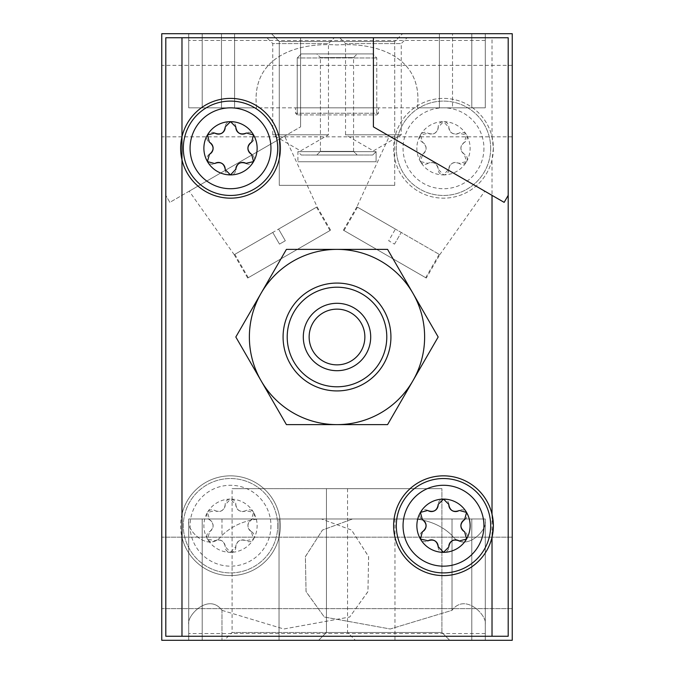 <?xml version="1.0" encoding="UTF-8"?>
<svg xmlns="http://www.w3.org/2000/svg" width="674" height="674" viewBox="0 0 674 674"><rect width="100%" height="100%" fill="white"/><g stroke="black" fill="none" stroke-linecap="round" stroke-linejoin="round"><path stroke-width="0.51" stroke-dasharray="3.37 2.53" d="M251.613 531.761L251.267 531.559C246.861 527.658 246.861 523.765 251.267 519.881L253.567 512.409A26.623 26.623 0 0 1 253.567 539.031L251.267 531.559A6.74 6.74 0 0 1 251.267 519.881L251.613 519.679A5.325 5.325 0 0 0 253.567 512.409A5.325 5.325 0 0 0 246.288 510.462L245.943 510.665C240.365 512.526 236.995 510.58 235.833 504.826L230.508 499.097A26.623 26.623 0 0 1 253.567 512.409L245.943 510.665A6.74 6.74 0 0 1 235.833 504.826L235.833 504.422A5.325 5.325 0 0 0 230.508 499.097A5.325 5.325 0 0 0 225.183 504.422L225.183 504.826C224.012 510.589 220.642 512.535 215.073 510.665L207.449 512.409A26.623 26.623 0 0 1 230.508 499.097L225.183 504.826A6.74 6.74 0 0 1 215.073 510.665L214.728 510.462A5.325 5.325 0 0 0 207.449 512.409A5.325 5.325 0 0 0 209.403 519.679L209.749 519.881C214.155 523.782 214.155 527.675 209.749 531.559L207.449 539.031A26.623 26.623 0 0 1 207.449 512.409L209.749 519.881A6.74 6.74 0 0 1 209.749 531.559L209.403 531.761A5.325 5.325 0 0 0 207.449 539.031A5.325 5.325 0 0 0 214.728 540.978L215.073 540.775C220.651 538.914 224.021 540.86 225.183 546.614L230.508 552.343A26.623 26.623 0 0 1 207.449 539.031L215.073 540.775A6.74 6.74 0 0 1 225.183 546.614L225.183 547.018A5.325 5.325 0 0 0 230.508 552.343A5.325 5.325 0 0 0 235.833 547.018L235.833 546.614C237.004 540.851 240.374 538.905 245.943 540.775L253.567 539.031A26.623 26.623 0 0 1 230.508 552.343L235.833 546.614A6.74 6.74 0 0 1 245.943 540.775L246.288 540.978A5.325 5.325 0 0 0 253.567 539.031A5.325 5.325 0 0 0 251.613 531.761M448.817 169.578L448.817 169.174C449.988 163.411 453.358 161.465 458.927 163.335L466.551 161.592A26.623 26.623 0 0 1 443.492 174.903L448.817 169.174A6.74 6.74 0 0 1 458.927 163.335L459.272 163.538A5.325 5.325 0 0 0 466.551 161.592A5.325 5.325 0 0 0 464.597 154.321L464.251 154.119C459.845 150.218 459.845 146.325 464.251 142.441L466.551 134.969A26.623 26.623 0 0 1 466.551 161.592L464.251 154.119A6.74 6.74 0 0 1 464.251 142.441L464.597 142.239A5.325 5.325 0 0 0 466.551 134.969A5.325 5.325 0 0 0 459.272 133.022L458.927 133.225C453.349 135.086 449.979 133.14 448.817 127.386L443.492 121.657A26.623 26.623 0 0 1 466.551 134.969L458.927 133.225A6.74 6.74 0 0 1 448.817 127.386L448.817 126.982A5.325 5.325 0 0 0 443.492 121.657A5.325 5.325 0 0 0 438.167 126.982L438.167 127.386C436.996 133.149 433.626 135.095 428.057 133.225L420.433 134.969A26.623 26.623 0 0 1 443.492 121.657L438.167 127.386A6.74 6.74 0 0 1 428.057 133.225L427.712 133.022A5.325 5.325 0 0 0 420.433 134.969A5.325 5.325 0 0 0 422.387 142.239L422.733 142.441C427.139 146.342 427.139 150.235 422.733 154.119L420.433 161.592A26.623 26.623 0 0 1 420.433 134.969L422.733 142.441A6.74 6.74 0 0 1 422.733 154.119L422.387 154.321A5.325 5.325 0 0 0 420.433 161.592A5.325 5.325 0 0 0 427.712 163.538L428.057 163.335C433.635 161.474 437.005 163.42 438.167 169.174L443.492 174.903A26.623 26.623 0 0 1 420.433 161.592L428.057 163.335A6.74 6.74 0 0 1 438.167 169.174L438.167 169.578A5.325 5.325 0 0 0 443.492 174.903A5.325 5.325 0 0 0 448.817 169.578M181.98 537.237L181.98 514.203A49.876 49.876 0 0 1 280.384 525.72A49.876 49.876 0 0 1 181.98 537.237L181.98 636.256L165.804 636.256L165.804 37.744L300.596 37.744L300.596 126.872L300.596 37.744L508.196 37.744L165.804 37.744L165.804 636.256L508.196 636.256L508.196 37.744L165.804 37.744M169.848 202.36L165.804 195.359L169.848 202.36L300.596 126.872L169.848 202.36M492.02 136.763L493.385 148.28L492.02 159.797A49.876 49.876 0 0 1 415.277 189.411A49.876 49.876 0 0 1 415.277 107.149A49.876 49.876 0 0 1 492.02 136.763L492.02 37.744M165.804 636.256L181.98 636.256M278.581 229.084L316.527 207.179L278.581 229.084L285.321 240.753L279.491 244.123L272.751 232.454L234.805 254.359L272.751 232.454L279.491 244.123L285.321 240.753L278.581 229.084M248.285 277.705L330.007 230.525L248.285 277.705L234.805 254.359M395.419 229.084L357.473 207.179L395.419 229.084L388.679 240.753L394.509 244.123L388.679 240.753L395.419 229.084M343.993 230.525L425.715 277.705L343.993 230.525L357.473 207.179M394.509 244.123L401.249 232.454L439.195 254.359L401.249 232.454L394.509 244.123M412.884 293.19A87.62 87.62 0 0 0 261.116 293.19A87.62 87.62 0 0 0 337 424.62A87.62 87.62 0 0 0 412.884 293.19L387.584 249.38L286.416 249.38L235.824 337L286.416 424.62L387.584 424.62L412.884 380.81A87.62 87.62 0 0 1 261.116 380.81A87.62 87.62 0 0 1 261.116 293.19L286.416 249.38L337 249.38A87.62 87.62 0 0 1 412.884 380.81L387.584 424.62L286.416 424.62L235.824 337L261.116 293.19A87.62 87.62 0 0 1 337 249.38L387.584 249.38L438.176 337L412.884 380.81L438.176 337L412.884 293.19L438.176 337L387.584 424.62L286.416 424.62L235.824 337L286.416 249.38L387.584 249.38L412.884 293.19A87.62 87.62 0 0 0 261.116 293.19A87.62 87.62 0 0 0 337 424.62A87.62 87.62 0 0 0 412.884 293.19M339.696 37.744L407.096 37.744L339.696 37.744L345.535 43.583L401.257 43.583L345.535 43.583L345.535 134.8L401.257 134.8L345.535 134.8L373.396 150.883L401.257 134.8L401.257 43.583L407.096 37.744M221.982 610.341L283.796 628.994L349.688 617.03L367.928 591.705L368.627 556.716L351.601 530.093L321.464 518.98L394.964 518.98L321.464 518.98L351.525 530.042L368.585 556.513L367.979 591.519L349.73 616.996L283.762 628.994L221.982 610.341C208.721 592.48 186.673 615.64 188.72 624.259L188.72 640.3L485.28 640.3L188.72 640.3L188.72 624.259C186.673 615.598 208.788 592.48 221.982 610.341L221.982 640.3L221.982 610.341M485.28 518.98L279.036 518.98L485.28 518.98L471.8 518.98L485.28 518.98L485.28 640.3L279.036 640.3L485.28 640.3L485.28 518.98L485.28 624.259C487.327 615.598 465.212 592.48 452.018 610.341L390.204 628.994L324.312 617.03L306.072 591.705L305.373 556.716L322.399 530.093L352.536 518.98L188.72 518.98L471.8 518.98L188.72 518.98L188.72 640.3L188.72 518.98L188.72 633.56L188.72 518.98L188.72 521.541L188.72 518.98L221.982 518.98L188.72 518.98L188.72 521.541C186.673 530.202 208.788 553.32 221.982 535.459C231.393 526.284 243.457 520.791 258.176 518.98C243.457 520.791 231.393 526.284 221.982 535.459C208.721 553.32 186.673 530.16 188.72 521.541L188.72 518.98L352.536 518.98L322.475 530.042L305.415 556.513L306.021 591.519L324.27 616.996L390.238 628.994L452.018 610.341C465.279 592.48 487.327 615.64 485.28 624.259L485.28 518.98L485.28 640.3L485.28 518.98L415.824 518.98C430.543 520.791 442.607 526.284 452.018 535.459C442.607 526.284 430.543 520.791 415.824 518.98L485.28 518.98L485.28 521.541C487.327 530.202 465.212 553.32 452.018 535.459C465.279 553.32 487.327 530.16 485.28 521.541L485.28 518.98M256.617 107.84C250.534 58.579 294.74 41.99 337.076 44.939C379.445 42.091 423.339 58.47 417.383 107.84L439.389 107.84L417.383 107.84C423.466 58.579 379.26 41.99 336.924 44.939C294.555 42.091 250.661 58.47 256.617 107.84L188.72 107.84L202.2 107.84L188.72 107.84L188.72 33.7L485.28 33.7L188.72 33.7L202.2 33.7L188.72 33.7L188.72 107.84L221.476 107.84L188.72 107.84L188.72 33.7L188.72 107.84L485.28 107.84L417.383 107.84L485.28 107.84L471.8 107.84L485.28 107.84L485.28 33.7L485.28 107.84L188.72 107.84L188.72 33.7L188.72 107.84L188.72 40.44L188.72 107.84L256.617 107.84M266.904 37.744L334.304 37.744L266.904 37.744L272.743 43.583L328.465 43.583L272.743 43.583L272.743 134.8L328.465 134.8L272.743 134.8L300.604 150.883L328.465 134.8L328.465 43.583L334.304 37.744M271.437 33.7L402.563 33.7L271.437 33.7L402.563 33.7L271.437 33.7L279.263 41.535L394.737 41.535L279.263 41.535L394.737 41.535L279.263 41.535L271.437 33.7M234.611 33.7L202.2 33.7L234.611 33.7L234.611 107.84L234.611 33.7M512.24 33.7L161.76 33.7L161.76 640.3L512.24 640.3L512.24 33.7M508.196 636.256L508.196 37.744L508.196 636.256M318.617 640.3L449.743 640.3L318.617 640.3L449.743 640.3L318.617 640.3L326.443 632.465L441.917 632.465L326.443 632.465L326.443 488.65L441.917 488.65L326.443 488.65L441.917 488.65L326.443 488.65L326.443 632.465L441.917 632.465L326.443 632.465L318.617 640.3M224.257 640.3L355.383 640.3L224.257 640.3L232.083 632.465L347.557 632.465L232.083 632.465L232.083 488.65L347.557 488.65L232.083 488.65M512.24 572.9L512.24 608.622L512.24 572.9M512.24 101.1L512.24 136.822L512.24 101.1M161.76 572.9L161.76 608.622L161.76 572.9M161.76 101.1L161.76 136.822L161.76 101.1M188.72 624.259L188.72 633.56L188.72 624.259M452.524 107.84L485.28 107.84L485.28 33.7L485.28 107.84L439.389 107.84L452.524 107.84L452.524 33.7L452.524 107.84M295.549 107.84L378.451 107.84L295.549 107.84L378.451 107.84L295.549 107.84L295.549 113.232L378.451 113.232L295.549 113.232L378.451 113.232L295.549 113.232L295.549 107.84M485.28 107.84L485.28 33.7L485.28 107.84M279.263 185.35L394.737 185.35L279.263 185.35L279.263 41.535L279.263 185.35L394.737 185.35L279.263 185.35M283.08 337A53.92 53.92 0 0 0 363.96 383.7A53.92 53.92 0 0 0 363.96 290.3A53.92 53.92 0 0 0 283.08 337A53.92 53.92 0 0 0 363.96 383.7A53.92 53.92 0 0 0 363.96 290.3A53.92 53.92 0 0 0 283.08 337A53.92 53.92 0 0 0 363.96 383.7A53.92 53.92 0 0 0 363.96 290.3A53.92 53.92 0 0 0 283.08 337M287.208 337A49.792 49.792 0 0 0 361.896 380.119A49.792 49.792 0 0 0 361.896 293.881A49.792 49.792 0 0 0 287.208 337M303.3 337A33.7 33.7 0 0 0 353.85 366.184A33.7 33.7 0 0 0 353.85 307.816A33.7 33.7 0 0 0 303.3 337M373.404 37.744L373.404 126.872L504.152 202.36L508.196 195.359M484.791 191.18L389.387 136.097L484.791 191.18L439.777 254.696L356.891 206.842L389.387 136.097M189.209 191.18L284.613 136.097L189.209 191.18L234.223 254.696L317.109 206.842L234.223 254.696L247.703 278.042L330.589 230.188L247.703 278.042M309.139 337A27.861 27.861 0 0 0 350.935 361.129A27.861 27.861 0 0 0 350.935 312.871A27.861 27.861 0 0 0 309.139 337A27.861 27.861 0 0 0 337 364.861A27.861 27.861 0 0 0 364.861 337A27.861 27.861 0 0 0 337 309.139A27.861 27.861 0 0 0 309.139 337A27.861 27.861 0 0 0 350.935 361.129A27.861 27.861 0 0 0 350.935 312.871A27.861 27.861 0 0 0 309.139 337M343.411 230.188L356.891 206.842L439.777 254.696L426.297 278.042L343.411 230.188L426.297 278.042M492.02 537.237A49.876 49.876 0 0 1 415.277 566.851A49.876 49.876 0 0 1 415.277 484.589A49.876 49.876 0 0 1 492.02 514.203M490.672 525.72A47.18 47.18 0 0 1 419.902 566.581A47.18 47.18 0 0 1 419.902 484.859A47.18 47.18 0 0 1 490.672 525.72M493.368 148.28A49.876 49.876 0 0 1 418.554 191.475A49.876 49.876 0 0 1 418.554 105.085A49.876 49.876 0 0 1 493.368 148.28M490.672 148.28A47.18 47.18 0 0 1 419.902 189.141A47.18 47.18 0 0 1 419.902 107.419A47.18 47.18 0 0 1 490.672 148.28A47.18 47.18 0 0 1 419.902 189.141A47.18 47.18 0 0 1 419.902 107.419A47.18 47.18 0 0 1 490.672 148.28M280.384 525.72A49.876 49.876 0 0 1 205.57 568.915A49.876 49.876 0 0 1 205.57 482.525A49.876 49.876 0 0 1 280.384 525.72M277.688 525.72A47.18 47.18 0 0 1 206.918 566.581A47.18 47.18 0 0 1 206.918 484.859A47.18 47.18 0 0 1 277.688 525.72A47.18 47.18 0 0 1 206.918 566.581A47.18 47.18 0 0 1 206.918 484.859A47.18 47.18 0 0 1 277.688 525.72M181.98 136.763A49.876 49.876 0 0 1 280.384 148.28A49.876 49.876 0 0 1 181.98 159.797M277.688 148.28A47.18 47.18 0 0 1 206.918 189.141A47.18 47.18 0 0 1 206.918 107.419A47.18 47.18 0 0 1 277.688 148.28M251.613 142.239A5.325 5.325 0 0 0 253.567 134.969A5.325 5.325 0 0 0 246.288 133.022M235.833 126.982A5.325 5.325 0 0 0 230.516 121.657A5.325 5.325 0 0 0 225.183 126.982M214.728 133.022A5.325 5.325 0 0 0 207.457 134.969A5.325 5.325 0 0 0 209.403 142.239M209.403 154.321A5.325 5.325 0 0 0 207.449 161.592A5.325 5.325 0 0 0 214.728 163.538M225.183 169.578A5.325 5.325 0 0 0 230.5 174.903A5.325 5.325 0 0 0 235.833 169.578M246.288 163.538A5.325 5.325 0 0 0 253.567 161.592A5.325 5.325 0 0 0 251.613 154.321M459.272 540.978A5.325 5.325 0 0 0 466.551 539.031A5.325 5.325 0 0 0 464.597 531.761M464.597 519.679A5.325 5.325 0 0 0 466.551 512.409A5.325 5.325 0 0 0 459.272 510.462M448.817 504.422A5.325 5.325 0 0 0 443.492 499.097A5.325 5.325 0 0 0 438.167 504.422M427.712 510.462A5.325 5.325 0 0 0 420.433 512.409A5.325 5.325 0 0 0 422.387 519.679M422.387 531.761A5.325 5.325 0 0 0 420.433 539.031A5.325 5.325 0 0 0 427.712 540.978M438.167 547.018A5.325 5.325 0 0 0 443.492 552.343A5.325 5.325 0 0 0 448.817 547.018M297.234 114.917L295.549 113.232L297.234 114.917L376.766 114.917L297.234 114.917L376.766 114.917L297.234 114.917L297.234 57.964L376.766 57.964L297.234 57.964L376.766 57.964L297.234 57.964L301.278 53.92L372.722 53.92L301.278 53.92L372.722 53.92L301.278 53.92L297.234 57.964L297.234 114.917M320.428 57.568L353.572 57.568L320.428 57.568L316.78 53.92L357.22 53.92L316.78 53.92L357.22 53.92L316.78 53.92L320.428 57.568L353.572 57.568L320.428 57.568L320.428 151.372L353.572 151.372L320.428 151.372L316.78 155.02L357.22 155.02L316.78 155.02L357.22 155.02L316.78 155.02L320.428 151.372L320.428 57.568M301.278 155.02L372.722 155.02L301.278 155.02L297.908 151.65L376.092 151.65L297.908 151.65L376.092 151.65L297.908 151.65L297.908 161.76L376.092 161.76L297.908 161.76L376.092 161.76L297.908 161.76L297.908 151.65L301.278 155.02L372.722 155.02L301.278 155.02M320.428 151.372L353.572 151.372L320.428 151.372M258.176 518.98L188.72 518.98L258.176 518.98M181.98 514.203L181.98 195.359M492.02 636.256L492.02 159.797M452.018 610.341L452.018 518.98L452.018 610.341M439.389 107.84L439.389 33.7L439.389 107.84M471.8 518.98L471.8 640.3L471.8 518.98M202.2 518.98L202.2 640.3L202.2 518.98M471.8 107.84L471.8 33.7L471.8 107.84M202.2 107.84L202.2 33.7L202.2 107.84M221.476 107.84L221.476 33.7L221.476 107.84M483.932 148.28A40.44 40.44 0 0 1 423.272 183.303A40.44 40.44 0 0 1 423.272 113.257A40.44 40.44 0 0 1 483.932 148.28M270.948 525.72A40.44 40.44 0 0 1 210.288 560.743A40.44 40.44 0 0 1 210.288 490.697A40.44 40.44 0 0 1 270.948 525.72M221.982 518.98L221.982 535.459L221.982 518.98M452.018 518.98L452.018 535.459L452.018 518.98M330.007 230.525L316.527 207.179M425.715 277.705L439.195 254.359M394.964 518.98L394.964 640.3M279.036 518.98L279.036 640.3L279.036 518.98M485.28 633.56L188.72 633.56L485.28 633.56M512.24 537.178L161.76 537.178L512.24 537.178M512.24 608.622L161.76 608.622L512.24 608.622M485.28 40.44L188.72 40.44M512.24 65.378L161.76 65.378M512.24 136.822L161.76 136.822M394.737 185.35L394.737 41.535L402.563 33.7L394.737 41.535L394.737 185.35M347.557 488.65L347.557 632.465L355.383 640.3M441.917 632.465L449.743 640.3L441.917 632.465L441.917 488.65L441.917 632.465M330.589 230.188L317.109 206.842L284.613 136.097M376.766 114.917L378.451 113.232L378.451 107.84L378.451 113.232L376.766 114.917L376.766 57.964L372.722 53.92L376.766 57.964L376.766 114.917M353.572 151.372L353.572 57.568L357.22 53.92L353.572 57.568L353.572 151.372L357.22 155.02L353.572 151.372M372.722 155.02L376.092 151.65L376.092 161.76L376.092 151.65L372.722 155.02"/><path stroke-width="1.01" d="M460.881 525.83A6.74 6.74 0 0 0 464.251 531.559L464.251 531.559C459.845 527.675 459.845 523.782 464.251 519.881A6.74 6.74 0 0 0 460.881 525.728M464.597 519.679L466.551 512.409A26.623 26.623 0 0 1 466.551 539.031L459.272 540.978M464.597 531.761L466.551 539.031A26.623 26.623 0 0 1 443.492 552.343L438.167 546.614A6.74 6.74 0 0 0 434.789 540.775M452.288 510.715A6.74 6.74 0 0 0 458.927 510.665L458.927 510.665C453.358 512.535 449.988 510.589 448.817 504.826A6.74 6.74 0 0 0 452.195 510.665M448.817 504.422L443.492 499.097A26.623 26.623 0 0 1 466.551 512.409L459.272 510.462M434.899 510.606A6.74 6.74 0 0 0 438.167 504.826L438.167 504.826C437.005 510.58 433.635 512.526 428.057 510.665A6.74 6.74 0 0 0 434.806 510.656M427.712 510.462L420.433 512.409A26.623 26.623 0 0 1 443.492 499.097L438.167 504.422M426.103 525.61A6.74 6.74 0 0 0 422.733 519.881L422.733 519.881C427.139 523.765 427.139 527.658 422.733 531.559A6.74 6.74 0 0 0 426.103 525.712M422.387 531.761L420.433 539.031A26.623 26.623 0 0 1 420.433 512.409L422.387 519.679M448.817 547.018L443.492 552.343A26.623 26.623 0 0 1 420.433 539.031L428.057 540.775C433.626 538.905 436.996 540.851 438.167 546.614L438.167 547.018M452.086 540.834A6.74 6.74 0 0 0 448.817 546.614C449.979 540.86 453.349 538.914 458.927 540.775A6.74 6.74 0 0 0 452.178 540.784M434.696 540.725A6.74 6.74 0 0 0 428.057 540.775L427.712 540.978M246.288 133.022L253.567 134.969L251.613 142.239M239.304 133.275A6.74 6.74 0 0 0 245.943 133.225C240.374 135.095 237.004 133.149 235.833 127.386A6.74 6.74 0 0 0 239.211 133.225M235.833 126.982L230.508 121.657A26.623 26.623 0 0 1 253.567 161.592L245.943 163.335A6.74 6.74 0 0 0 239.194 163.344M221.914 133.166A6.74 6.74 0 0 0 225.183 127.386L225.183 127.386C224.021 133.14 220.651 135.086 215.073 133.225A6.74 6.74 0 0 0 221.822 133.216M214.728 133.022L207.449 134.969A26.623 26.623 0 0 1 230.508 121.657A5.325 5.325 0 0 0 230.508 121.657L225.183 126.982M213.119 148.17A6.74 6.74 0 0 0 209.749 142.441L209.749 142.441C214.155 146.325 214.155 150.218 209.749 154.119A6.74 6.74 0 0 0 213.119 148.272M209.403 154.321L207.449 161.592A26.623 26.623 0 0 1 207.449 134.969A5.325 5.325 0 0 0 207.449 134.969L209.403 142.239M221.712 163.285A6.74 6.74 0 0 0 215.073 163.335L215.073 163.335C220.642 161.465 224.012 163.411 225.183 169.174A6.74 6.74 0 0 0 221.805 163.335M225.183 169.578L230.508 174.903A26.623 26.623 0 0 1 207.449 161.592L214.728 163.538M251.613 154.321L253.567 161.592A26.623 26.623 0 0 1 230.508 174.903A5.325 5.325 0 0 0 230.508 174.903L235.833 169.174C236.995 163.42 240.365 161.474 245.943 163.335L246.288 163.538M247.897 148.39A6.74 6.74 0 0 0 251.267 154.119C246.861 150.235 246.861 146.342 251.267 142.441A6.74 6.74 0 0 0 247.897 148.288M239.102 163.394A6.74 6.74 0 0 0 235.833 169.174L235.833 169.578M181.98 37.744L181.98 159.797A49.876 49.876 0 0 1 236.304 98.741A49.876 49.876 0 0 1 236.304 197.819A49.876 49.876 0 0 1 181.98 159.797L181.98 636.256L165.804 636.256L165.804 37.744L373.404 37.744L373.404 126.872L504.152 202.36L508.196 195.359L508.196 636.256L181.98 636.256M492.02 636.256L492.02 537.237L493.385 525.72L492.02 514.203A49.876 49.876 0 0 1 415.277 566.851A49.876 49.876 0 0 1 415.277 484.589A49.876 49.876 0 0 1 492.02 514.203L492.02 195.359M508.196 195.359L508.196 37.744L373.404 37.744M512.24 33.7L161.76 33.7L161.76 640.3L512.24 640.3L512.24 33.7M165.804 636.256L165.804 37.744M337 249.38L286.416 249.38L235.824 337L286.416 424.62L387.584 424.62L438.176 337L387.584 249.38L337 249.38A87.62 87.62 0 0 0 261.116 380.81A87.62 87.62 0 0 0 412.884 380.81A87.62 87.62 0 0 0 337 249.38M303.3 337A33.7 33.7 0 0 0 353.85 366.184A33.7 33.7 0 0 0 353.85 307.816A33.7 33.7 0 0 0 303.3 337M287.208 337A49.792 49.792 0 0 0 361.896 380.119A49.792 49.792 0 0 0 361.896 293.881A49.792 49.792 0 0 0 287.208 337M283.08 337A53.92 53.92 0 0 0 363.96 383.7A53.92 53.92 0 0 0 363.96 290.3A53.92 53.92 0 0 0 283.08 337M309.139 337A27.861 27.861 0 0 0 350.935 361.129A27.861 27.861 0 0 0 350.935 312.871A27.861 27.861 0 0 0 309.139 337M490.672 525.72A47.18 47.18 0 0 1 419.902 566.581A47.18 47.18 0 0 1 419.902 484.859A47.18 47.18 0 0 1 490.672 525.72A47.18 47.18 0 0 1 419.902 566.581A47.18 47.18 0 0 1 419.902 484.859A47.18 47.18 0 0 1 490.672 525.72M277.688 148.28A47.18 47.18 0 0 1 206.918 189.141A47.18 47.18 0 0 1 206.918 107.419A47.18 47.18 0 0 1 277.688 148.28A47.18 47.18 0 0 1 206.918 189.141A47.18 47.18 0 0 1 206.918 107.419A47.18 47.18 0 0 1 277.688 148.28M483.932 525.72A40.44 40.44 0 0 1 423.272 560.743A40.44 40.44 0 0 1 423.272 490.697A40.44 40.44 0 0 1 483.932 525.72M270.948 148.28A40.44 40.44 0 0 1 210.288 183.303A40.44 40.44 0 0 1 210.288 113.257A40.44 40.44 0 0 1 270.948 148.28"/></g></svg>

